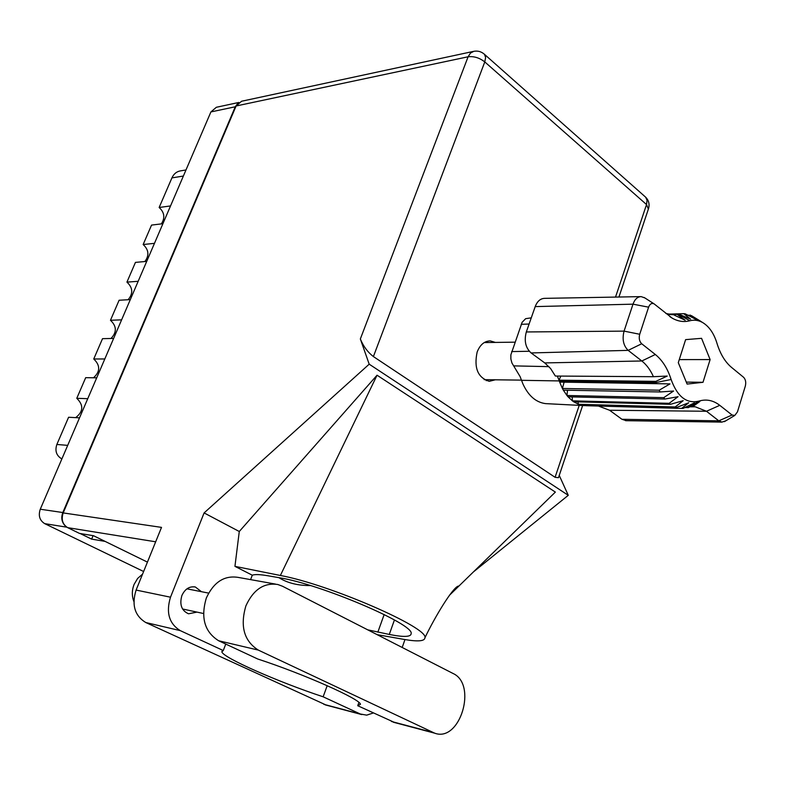 <?xml version="1.0" encoding="UTF-8"?>
<svg xmlns="http://www.w3.org/2000/svg" width="785" height="785" viewBox="0 0 785 785"><rect width="100%" height="100%" fill="white"/><g stroke="black" fill="none" stroke-linecap="round" stroke-linejoin="round"><path stroke-width="1.18" d="M80.148 533.525L91.639 539.128L105.112 541.395M143.626 571.509L44.716 523.644C39.642 520.455 38.161 515.647 40.27 509.23L210.91 111.931L216.346 107.28L238.797 102.462M237.688 103.463L235.274 106.78L62.81 512.536C60.955 517.629 61.681 521.996 64.988 525.636M280.804 578.015L280.559 578.673M93.091 535.655L91.639 539.128M62.035 458.548L61.093 458.46C56.265 455.241 54.852 450.58 56.854 444.477L68.599 417.257L79.52 417.846M87.743 398.692L76.783 398.299L85.693 377.663L96.702 377.84M75.654 417.64C83.406 411.625 83.779 405.178 76.783 398.299M104.807 358.971L93.749 358.99L102.521 338.669L113.629 338.433M93.484 377.781C100.313 371.658 100.401 365.388 93.749 358.99M121.606 319.848L110.469 320.27L119.104 300.243L130.3 299.615M110.96 338.482C116.936 332.31 116.779 326.236 110.469 320.27M138.16 281.305L126.935 282.119C132.91 287.702 133.293 293.58 128.083 299.742M126.935 282.119L135.452 262.386L146.726 261.376M154.468 243.34L143.155 244.527C148.807 249.767 149.386 255.439 144.882 261.542M143.155 244.527L151.554 225.089L162.907 223.705M170.541 205.935L159.149 207.485C164.487 212.421 165.223 217.887 161.357 223.892M159.149 207.485L171.925 177.891C173.789 173.828 176.674 171.493 180.56 170.865L185.986 169.962M61.093 458.46L61.897 458.872M275.486 584.089L237.845 577.338C224.176 575.336 213.687 582.195 206.367 597.925C200.479 617.648 204.571 631.915 218.652 640.756L257.686 658.988C303.981 674.08 360.884 699.415 360.423 704.331L357.734 705.725L394.894 722.632M282.512 586.248L277.782 584.501C263.956 582.48 253.32 589.613 245.891 605.892C239.916 626.302 244.066 641.041 258.324 650.098L434.733 733.2C460.098 742.679 477.584 684.275 452.965 673.442L282.512 586.248M133.862 601.477C131.762 595.972 131.841 590.271 134.107 584.383L137.63 578.437L142.566 574.12M201.431 591.684L195.357 587.003C189.489 586.081 185.005 588.917 181.894 595.511C179.333 604.568 181.541 610.661 188.528 613.791L197.015 612.104M495.394 342.427L490.252 340.896C484.404 341.043 480.037 344.752 477.152 352.004C473.787 367.959 477.829 377.722 489.261 381.314L495.325 379.793M486.268 341.563L488.329 342.515M358.912 702.447L357.734 705.725M326.501 705.215L145.755 622.525C134.716 615.754 131.497 604.931 136.099 590.065L170.502 597.199L204.1 512.919L369.195 364.181L360.344 338.963L468.096 56.785L236.108 105.985L63.193 512.919L161.514 527.383L136.099 590.065M170.502 597.199C165.841 612.545 169.099 623.692 180.285 630.63L145.755 622.525M225.766 644.073L223.274 650.539L180.285 630.63M250.582 579.624L252.289 575.199L234.941 566.358L239.278 531.504L204.1 512.919M323.832 704.322L360.276 713.997L323.145 696.805L327.198 685.678M360.276 713.997L366.683 715.145L373.297 712.996M402.185 647.468L404.972 639.569M239.278 531.504L377.045 375.21L555.368 492.087L449.354 595.373M473.424 571.922L568.271 495.315L369.195 364.181M147.433 562.109L93.543 535.733L79.511 533.417L67.687 527.657C62.555 524.4 61.053 519.484 63.193 512.919M236.108 105.985L241.584 101.245L473.424 51.398M558.714 477.015L558.478 477.692L555.083 477.3L373.395 356.576C367.733 352.22 363.386 346.352 360.344 338.963M568.271 495.315L559.244 475.416M488.27 379.704L486.2 380.656M223.274 650.539L221.851 651.785C222.283 657.379 278.096 681.949 323.145 696.805M278.95 577.682C287.33 582.98 297.819 585.62 310.418 585.571M252.289 575.199C254.899 574.237 260.139 574.434 268.019 575.778L279.156 577.711C319.711 583.863 413.989 623.996 411.173 633.524C411.134 637.018 403.833 637.322 389.281 634.447L367.694 629.825M377.045 375.21L280.373 575.474C329.249 584.413 428.993 627.804 424.93 637.793C424.685 641.247 417.757 641.787 404.138 639.422L377.163 634.663M280.373 575.474L234.941 566.358M626.224 420.672L621.956 419.288L718.805 420.838L706.48 411.262L695.245 406.787L690.133 406.816M719.776 405.335L732.062 415.02L734.789 415.442L737.468 411.87L745.318 386.102C746.201 382.344 745.622 379.41 743.591 377.291L731.492 367.36C725.085 361.983 720.237 353.937 716.95 343.212C713.889 333.321 709.11 326.413 702.595 322.517C698.473 320.201 694.234 319.623 689.878 320.751C683.941 322.321 678.054 321.457 672.235 318.17L654.091 303.864C651.717 302.824 649.892 303.923 648.596 307.171L639.706 334.263C638.705 338.266 639.373 341.436 641.708 343.761L655.328 354.506C662.383 360.217 667.642 368.558 671.116 379.508C677.396 396.749 686.63 403.961 698.836 401.145C706.245 398.878 713.231 400.272 719.776 405.335L706.48 411.262L609.562 410.241L621.956 419.288M609.562 410.241L598.857 406.218M596.777 406.002L605.775 406.267M684.795 407.592L688.592 407.484L698.836 401.145M687.964 407.68L694.401 402.862L682.999 408.455L585.777 405.688M656.456 383.414L655.799 381.373L559.008 380.175L559.666 382.089L669.988 383.894L659.204 390.194L660.106 391.97L673.589 391.028L663.727 397.652L664.846 399.055L678.063 396.7L669.144 403.323L670.429 404.304L683.195 400.664L675.198 406.964L676.582 407.484L688.73 402.744L681.576 408.435M577.976 401.881L578.427 404.275L579.811 404.756L676.582 407.484M669.144 403.323L572.373 400.841L573.658 401.763L578.427 404.275L675.198 406.964M573.658 401.763L670.429 404.304M663.727 397.652L566.947 395.493L568.065 396.817L664.846 399.055M659.204 390.194L562.413 388.477L563.316 390.145L660.106 391.97M687.758 315.119L691.487 315.649L700.711 321.291M690.123 315.05L696.315 319.593L685.168 313.804L683.755 313.686L690.653 319.171L678.75 314.157L671.371 314.677M668.074 314.137L683.755 313.686M669.419 314.432L678.75 314.157M655.799 381.373L667.25 376.064L653.424 376.702L555.358 376.044L550.619 368.567L544.751 362.915L641.826 360.982L628.157 350.365C623.378 345.675 622.014 339.257 624.065 331.123L632.995 304.168C634.8 299.242 637.528 296.73 641.178 296.622L644.848 297.927M641.708 343.761L628.157 350.365L531.102 352.946L544.751 362.915M531.102 352.946C525.558 347.834 523.958 340.837 526.323 331.957L624.065 331.123L639.706 334.263M648.596 307.171L632.995 304.168L535.203 306.601L526.323 331.957M535.203 306.601C537.283 301.224 540.443 298.477 544.672 298.349L640.619 296.632M665.847 313.45L672.402 314.726M531.268 317.846L525.646 318.681L522.123 322.301L510.868 354.81L510.878 359.049L511.938 363.013L520.121 376.643L522.879 383.816C528.325 395.738 535.88 402.342 545.546 403.618L547.341 403.706M584.54 404.893L584.825 405.659L579.811 404.756M572.226 396.916L572.373 400.841L568.065 396.817M567.526 390.224L566.947 395.493L563.316 390.145M564.032 382.432L562.413 388.477L559.666 382.089L669.988 383.894M510.858 358.892L510.858 354.908M557.33 376.054L559.008 380.175L560.853 376.074M687.111 384.071L703.007 382.305L710.121 359.579L701.564 338.325L685.629 339.63L678.289 362.65L687.111 384.071M692.399 406.836L699.847 401.508L688.592 407.484M653.424 376.702C650.441 369.971 646.575 364.74 641.826 360.982L655.328 354.506M725.85 420.789L721.915 422.104L718.805 420.838L732.062 415.02M677.347 314.51L685.138 320.231L673.432 314.716M686.296 382.089L703.007 382.305M679.26 359.608L710.121 359.579M66.853 527.196L44.716 523.644M235.274 106.78L210.91 111.931M40.27 509.23L62.81 512.536M56.854 444.477L67.696 445.36M183.376 176.046L171.925 177.891M555.083 477.3L579.212 405.354M615.518 297.083L646.536 204.561L484.787 61.917L373.395 356.576M155.665 541.797L67.687 527.657M384.159 614.537L377.85 632.141M394.423 619.983L389.281 634.447M468.096 56.785C473.885 56.088 479.449 57.796 484.787 61.917L485.63 57.462L484.463 54.322C481.421 51.624 477.898 50.613 473.875 51.3L470.48 53.066L468.096 56.785M484.031 53.929L645.643 197.172L647.066 200.332L646.536 204.561L648.371 209.085M645.152 196.731L645.643 197.172C648.734 200.322 649.715 204.061 648.596 208.398L618.943 297.015M391.479 721.484L432.8 732.434M218.652 640.756L258.324 650.098M521.534 380.313L656.162 382.491L671.116 379.508M689.878 320.751L678.122 314.314L670.145 314.54M529.1 324.028L521.22 324.313M511.624 351.582L529.286 351.268M548.941 366.644L513.655 365.879M203.492 613.507L182.562 608.993M195.357 587.003L194.386 586.817M489.34 340.906L490.252 340.896M424.93 637.793C434.89 616.873 452.709 587.514 458.312 586.081L458.332 586.621M222.194 650.912L221.851 651.785M558.478 477.692L582.627 405.531M325.333 704.901L361.787 714.586M208.633 593.107L186.948 588.838M393.403 722.239L434.733 733.2M484.168 379.655L521.466 380.126M484.237 342.564L514.931 342.172M693.224 406.777L695.245 406.787M702.595 322.517L698.238 319.75M545.546 403.618L583.922 405.6M721.915 422.104L625.586 420.672M734.789 415.442L724.378 421.663M669.811 316.6L672.235 318.17M654.091 303.864L644.2 297.505"/></g></svg>
